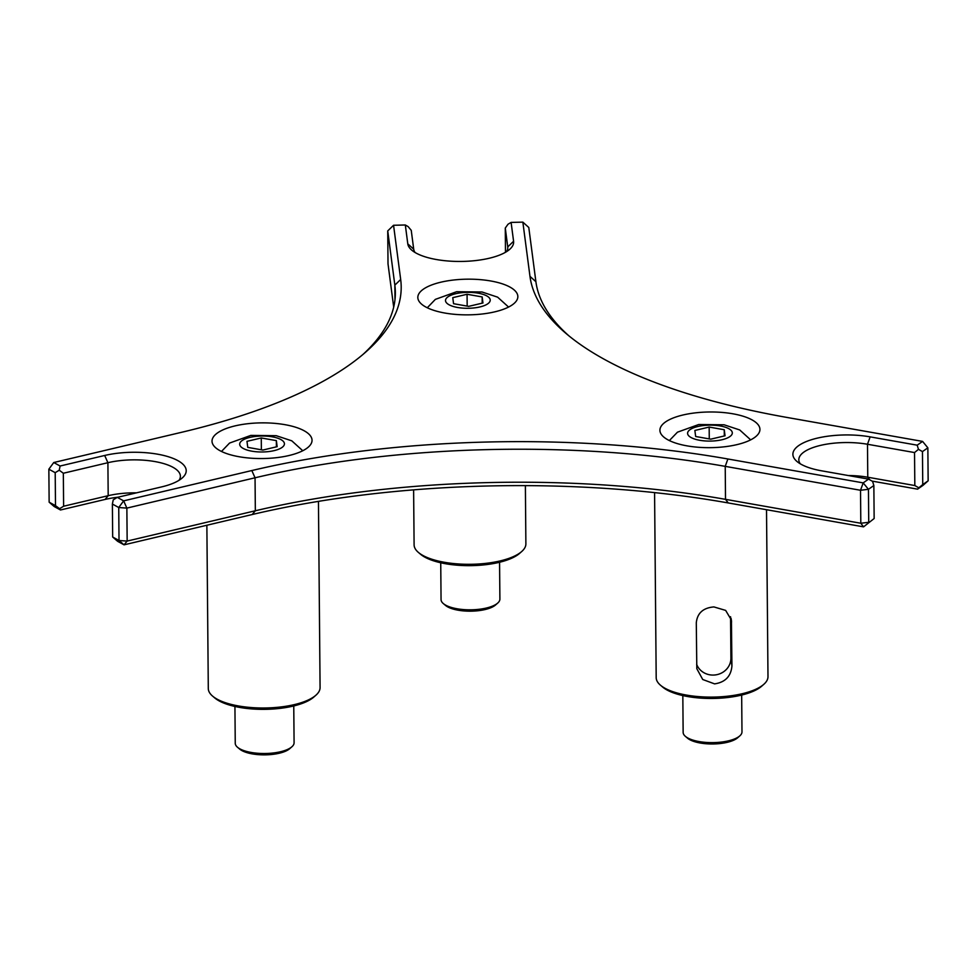 <?xml version="1.0" encoding="UTF-8"?>
<svg xmlns="http://www.w3.org/2000/svg" width="977" height="977" viewBox="0 0 977 977"><rect width="100%" height="100%" fill="white"/><g stroke="black" fill="none" stroke-linecap="round" stroke-linejoin="round"><path stroke-width="1.47" d="M246.973 441.335L261.262 437.965L276.357 440.627L277.15 446.672L262.85 450.055L247.767 447.381L246.973 441.335M261.372 449.786L261.262 437.965M276.357 440.627L276.406 446.843M694.867 430.454L709.168 427.071L724.25 429.733L725.044 435.791L710.755 439.161L695.661 436.499L694.867 430.454M709.265 438.905L709.168 427.071M724.25 429.733L724.311 435.962M452.766 297.655L467.067 294.272L482.162 296.935L482.956 302.98L468.655 306.363L453.56 303.7L452.766 297.655M467.177 306.106L467.067 294.272M482.162 296.935L482.211 303.151M318.453 501.372L320.077 687.564A55.897 19.943 179.5 0 1 315.913 695.209A55.897 19.943 179.5 0 1 313.849 696.821A55.897 19.943 179.5 0 1 261.897 707.995A55.897 19.943 179.5 0 1 212.595 696.112A55.897 19.943 179.5 0 1 208.296 688.541L206.868 525.247M237.509 747.258L239.707 749.115A27.063 9.66 -0.5 0 0 264.767 754.867A27.063 9.66 -0.5 0 0 289.729 748.675L291.891 746.782A29.42 10.491 179.5 0 1 264.755 753.511A29.42 10.491 179.5 0 1 237.509 747.258A29.42 10.491 179.5 0 1 235.249 743.265L234.932 706.456M293.759 705.944L294.089 742.752A29.42 10.491 179.5 0 1 291.891 746.782M212.595 696.112L214.781 697.969A53.54 19.1 -0.5 0 0 262.019 709.351A53.54 19.1 -0.5 0 0 311.773 698.653A53.54 19.1 -0.5 0 0 313.751 697.114L315.913 695.209M525.382 485.63L525.882 543.871A55.897 19.943 179.5 0 1 521.718 551.516A55.897 19.943 179.5 0 1 519.654 553.129A55.897 19.943 179.5 0 1 467.702 564.303A55.897 19.943 179.5 0 1 418.4 552.42A55.897 19.943 179.5 0 1 414.101 544.848L413.613 489.856M443.314 603.566L445.512 605.422A27.063 9.66 -0.5 0 0 470.572 611.175A27.063 9.66 -0.5 0 0 495.534 604.995L497.696 603.09A29.42 10.491 179.5 0 1 470.56 609.819A29.42 10.491 179.5 0 1 443.314 603.566A29.42 10.491 179.5 0 1 441.054 599.585L440.737 562.776M499.565 562.263L499.894 599.06A29.42 10.491 179.5 0 1 497.696 603.09M418.4 552.42L420.586 554.277A53.54 19.1 -0.5 0 0 467.812 565.659A53.54 19.1 -0.5 0 0 517.578 554.96A53.54 19.1 -0.5 0 0 519.556 553.422L521.718 551.516M766.518 509.713L767.983 676.67A55.897 19.943 179.5 0 1 763.806 684.327A55.897 19.943 179.5 0 1 712.257 697.102A55.897 19.943 179.5 0 1 660.501 685.231A55.897 19.943 179.5 0 1 656.19 677.647L654.578 492.616M731.932 665.935C731.028 676.316 725.239 682.3 714.578 683.876L702.732 679.503L696.809 668.671L696.296 622.813C697.285 613.129 703.159 607.828 713.906 606.925L725.642 610.393L731.419 620.102L731.932 665.935L730.918 658.156A17.647 16.475 -7.5 0 1 716.324 674.777A17.647 16.475 -7.5 0 1 696.65 664.336M685.414 736.377L687.6 738.233A27.063 9.66 -0.5 0 0 713.845 743.961A27.063 9.66 -0.5 0 0 737.635 737.794L739.784 735.901A29.42 10.491 179.5 0 1 713.943 742.605A29.42 10.491 179.5 0 1 685.414 736.377A29.42 10.491 179.5 0 1 683.143 732.384L682.825 695.575M741.665 695.062L741.983 731.871A29.42 10.491 179.5 0 1 739.784 735.901M660.501 685.231L662.687 687.087A53.54 19.1 -0.5 0 0 712.27 698.457A53.54 19.1 -0.5 0 0 761.657 686.22L763.806 684.327M730.552 616.719L730.918 658.156M60.11 466.017L53.759 462.524L181.942 432.213A476.581 170.022 -0.5 0 0 365.642 352.147A476.581 170.022 -0.5 0 0 400.68 279.495L393.56 225.272L405.321 224.991L407.788 243.847A52.953 18.893 -0.5 0 0 411.805 250.197A52.953 18.893 -0.5 0 0 460.851 261.445A52.953 18.893 -0.5 0 0 509.689 249.343A52.953 18.893 -0.5 0 0 513.584 241.27L511.105 222.414L522.854 222.133L529.974 276.357A476.581 170.022 -0.5 0 0 566.135 333.548A476.581 170.022 -0.5 0 0 787.291 417.497L922.581 441.409L917.183 445.182L870.141 436.866A52.953 18.893 -0.5 0 0 809.957 440.212A52.953 18.893 -0.5 0 0 796.963 461.474A52.953 18.893 -0.5 0 0 821.535 470.804L868.577 479.121L872.571 481.38L873.853 485.532L874.146 518.518L863.558 526.859L728.256 502.947A476.581 170.022 179.5 0 0 252.213 514.525L124.03 544.836L119.023 540.513L127.157 541.075L124.03 544.836L117.667 541.343L112.673 537.02L112.379 504.047L113.247 499.845L117.289 497.378L161.864 486.839A52.953 18.893 -0.5 0 0 182.272 477.936A52.953 18.893 -0.5 0 0 167.165 456.381A52.953 18.893 -0.5 0 0 104.673 455.477L60.11 466.017L59.243 470.218L63.334 473.247L107.897 462.707A47.067 16.792 179.5 0 1 155.831 461.73A47.067 16.792 179.5 0 1 180.391 476.239A47.067 16.792 179.5 0 1 179.023 480.318M136.45 492.848A47.067 16.792 -0.5 0 0 108.191 495.693L63.615 506.233L59.585 508.687L60.489 509.982L105.064 499.442A52.953 18.893 179.5 0 1 118.095 497.183M59.243 470.218L55.2 472.673L55.494 505.659L49.143 502.178L54.138 506.501L60.489 509.982M872.095 481.111L917.574 489.147L922.972 485.386L928.15 480.806L922.752 484.58L922.459 451.594L918.478 449.335L917.183 445.182M868.577 479.121L863.179 482.882L868.455 489.306L860.529 490.271L860.81 523.245L863.558 526.859L874.146 518.518M55.494 505.659L59.585 508.687M63.615 506.233L63.334 473.247M112.379 504.047L118.742 507.527L123.639 500.859L126.863 508.101L255.046 477.79A470.706 167.922 179.5 0 1 725.227 466.359L860.529 490.271L863.179 482.882L727.877 458.982A476.581 170.022 -0.5 0 0 251.822 470.548L123.639 500.859L117.289 497.378M306.46 448.553A50.01 17.842 179.5 0 1 250.295 458.14A50.01 17.842 179.5 0 1 212.021 441.14A50.01 17.842 179.5 0 1 217.602 432.86A50.01 17.842 179.5 0 1 273.768 423.273A50.01 17.842 179.5 0 1 312.042 440.273A50.01 17.842 179.5 0 1 306.46 448.553M754.354 437.672A50.01 17.842 179.5 0 1 698.189 447.258A50.01 17.842 179.5 0 1 659.915 430.259A50.01 17.842 179.5 0 1 665.496 421.966A50.01 17.842 179.5 0 1 721.661 412.392A50.01 17.842 179.5 0 1 759.935 429.379A50.01 17.842 179.5 0 1 754.354 437.672M512.266 304.873A50.01 17.842 179.5 0 1 456.1 314.447A50.01 17.842 179.5 0 1 417.826 297.46A50.01 17.842 179.5 0 1 423.395 289.168A50.01 17.842 179.5 0 1 479.573 279.581A50.01 17.842 179.5 0 1 517.847 296.581A50.01 17.842 179.5 0 1 512.266 304.873M917.574 489.147L918.807 487.804L914.826 485.545L867.771 477.228A47.067 16.792 -0.5 0 0 848.207 475.518M800.248 463.794A47.067 16.792 179.5 0 1 798.82 459.74A47.067 16.792 179.5 0 1 867.491 444.254L914.533 452.559L918.478 449.335M922.459 451.594L927.857 447.832L922.581 441.409M918.807 487.804L922.752 484.58M914.533 452.559L914.826 485.545M505.488 252.286L505.28 228.056L507.747 246.912A47.067 16.792 179.5 0 1 507.796 247.645A47.067 16.792 179.5 0 1 506.44 251.724M511.105 222.414L508.052 224.197L505.28 228.056M415.103 252.518A47.067 16.792 179.5 0 1 413.711 249.196L411.244 230.34L408.142 226.615L405.321 224.991M873.853 485.532L868.455 489.306L868.736 522.292L860.81 523.245L725.508 499.345A470.706 167.922 -0.5 0 0 255.339 510.776L127.157 541.075L126.863 508.101L118.742 507.527L119.023 540.513L112.673 537.02M49.143 502.178L48.85 469.192L53.759 462.524L48.85 469.192L55.2 472.673M927.857 447.832L928.15 480.806M393.694 307.12L388.016 263.9L387.735 230.914L394.842 285.137A470.706 167.922 179.5 0 1 395.355 292.453A470.706 167.922 179.5 0 1 362.894 354.517M568.932 335.868A470.706 167.922 179.5 0 1 535.897 281.706L528.789 227.482L522.854 222.133M393.56 225.272L387.735 230.914M249.99 437.378A22.361 7.975 179.5 0 1 280.875 439.552A22.361 7.975 179.5 0 1 274.134 450.629A22.361 7.975 179.5 0 1 243.236 448.455A22.361 7.975 179.5 0 1 249.99 437.378M697.883 426.497A22.361 7.975 179.5 0 1 728.781 428.671A22.361 7.975 179.5 0 1 722.027 439.735A22.361 7.975 179.5 0 1 691.142 437.574A22.361 7.975 179.5 0 1 697.883 426.497M455.795 293.698A22.361 7.975 179.5 0 1 486.68 295.86A22.361 7.975 179.5 0 1 479.927 306.937A22.361 7.975 179.5 0 1 449.041 304.763A22.361 7.975 179.5 0 1 455.795 293.698M731.553 621.958L731.077 618.343M104.673 455.477L107.897 462.707L108.191 495.693L105.064 499.442M870.141 436.866L867.491 444.254L867.771 477.228L869.701 479.756M507.759 248.378L507.747 246.912L513.584 241.27M413.711 249.196L407.788 243.847M252.213 514.525L255.339 510.776L255.046 477.79L251.822 470.548M728.256 502.947L725.508 499.345L725.227 466.359L727.877 458.982M394.977 299.78L394.842 285.137L400.68 279.495M535.897 281.706L529.974 276.357M302.772 450.751L291.805 440.835L276.198 435.681L250.808 435.412L229.546 443.07L221.474 451.459M750.666 439.858L739.711 429.953L724.091 424.787L698.702 424.531L677.452 432.188L669.367 440.566M508.577 307.059L497.611 297.155L482.003 291.989L456.613 291.72L435.351 299.377L427.279 307.767"/></g></svg>
